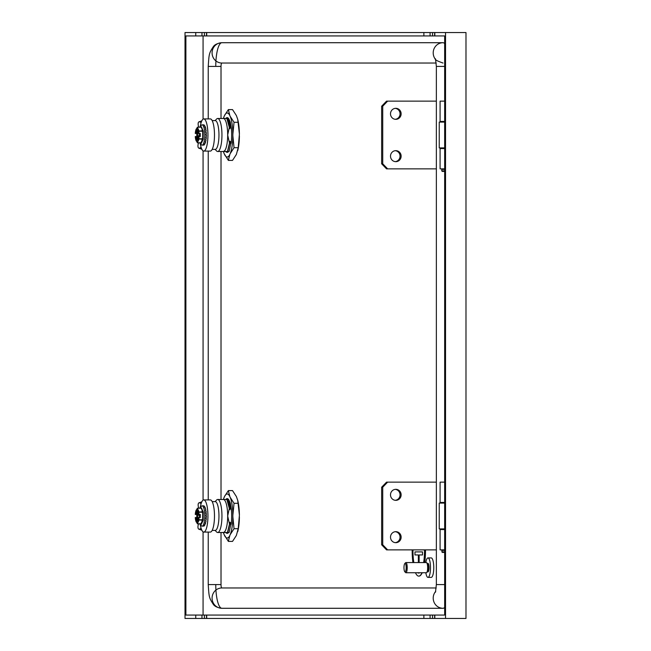 <?xml version="1.0" encoding="UTF-8"?>
<svg xmlns="http://www.w3.org/2000/svg" width="651" height="651" viewBox="0 0 651 651"><rect width="100%" height="100%" fill="white"/><g stroke="black" fill="none" stroke-linecap="round" stroke-linejoin="round"><path stroke-width="0.98" d="M444.666 528.913L439.238 528.913L439.238 503.093L444.666 503.093M444.666 147.907L439.238 147.907L439.238 122.087L444.666 122.087M441.858 550.38L444.666 550.38M441.858 551.902L444.666 551.902M442.355 552.406L444.666 552.406M395.816 489.332A5.501 5.314 90 0 0 390.502 494.833A5.501 5.314 90 0 0 395.816 500.342A5.501 5.314 90 0 0 401.138 494.833A5.501 5.314 90 0 0 395.816 489.332M395.816 531.664A5.501 5.314 90 0 0 390.502 537.173A5.501 5.314 90 0 0 395.816 542.674A5.501 5.314 90 0 0 401.138 537.173A5.501 5.314 90 0 0 395.816 531.664M440.45 502.458L440.45 503.093M440.45 528.913L440.45 529.548M444.666 549.867L440.084 549.867L440.084 529.548L444.666 529.548M444.666 502.458L440.084 502.458L440.084 482.139L444.666 482.139M440.084 549.867L440.084 529.548M395.271 542.641A5.501 5.314 90 0 0 395.271 531.696M395.271 500.31A5.501 5.314 90 0 0 395.271 489.365M436.357 549.867L386.548 549.867L381.641 544.789L381.641 487.217L386.548 482.139L436.357 482.139M387.638 549.867L382.731 544.789L381.641 544.789M382.731 544.789L382.731 487.217L381.641 487.217M382.731 487.217L387.638 482.139M395.816 108.326A5.501 5.314 90 0 0 390.502 113.827A5.501 5.314 90 0 0 395.816 119.336A5.501 5.314 90 0 0 401.138 113.827A5.501 5.314 90 0 0 395.816 108.326M395.816 150.658A5.501 5.314 90 0 0 390.502 156.167A5.501 5.314 90 0 0 395.816 161.668A5.501 5.314 90 0 0 401.138 156.167A5.501 5.314 90 0 0 395.816 150.658M440.45 121.452L440.45 122.087M440.45 147.907L440.45 148.542M444.666 168.861L440.084 168.861L440.084 148.542L444.666 148.542M444.666 121.452L440.084 121.452L440.084 101.133L444.666 101.133M440.084 168.861L440.084 148.542M395.271 161.635A5.501 5.314 90 0 0 395.271 150.69M395.271 119.304A5.501 5.314 90 0 0 395.271 108.359M436.357 168.861L386.548 168.861L381.641 163.783L381.641 106.211L386.548 101.133L436.357 101.133M387.638 168.861L382.731 163.783L381.641 163.783M382.731 163.783L382.731 106.211L381.641 106.211M382.731 106.211L387.638 101.133M444.666 171.408L442.289 171.408L441.777 170.896L441.777 169.374L444.666 169.374M441.777 170.896L444.666 170.896M412.173 549.867A25.397 6.567 -90 0 0 412.164 550.713A25.397 6.567 -90 0 0 412.921 562.57M415.46 572.734A25.397 6.567 -90 0 0 418.731 576.119A25.397 6.567 -90 0 0 422.011 572.734M424.542 562.57A25.397 6.567 -90 0 0 425.298 550.713A25.397 6.567 -90 0 0 425.298 549.867M418.829 576.111A25.397 6.567 -90 0 0 418.927 576.119A25.397 6.567 -90 0 0 422.206 572.734M424.737 562.57A25.397 6.567 -90 0 0 425.494 550.713A25.397 6.567 -90 0 0 425.494 549.867M228.363 109.596L229.827 115.528A22.012 5.696 -90 0 0 227.175 112.981A22.012 5.696 -90 0 0 224.514 115.528L228.363 109.596L232.521 109.596L236.37 115.528L237.737 119.385L239.405 134.155A22.012 5.696 -90 0 0 237.9 120.085A22.012 5.696 -90 0 0 237.802 119.678M228.363 490.602L229.827 496.526A22.012 5.696 -90 0 0 227.175 493.987A22.012 5.696 -90 0 0 224.514 496.526L228.363 490.602L232.521 490.602L236.37 496.526L237.737 500.391L239.405 515.153A22.012 5.696 -90 0 0 237.9 501.083A22.012 5.696 -90 0 0 237.802 500.684M227.614 151.219L230.112 141.348L227.704 151.504L228.558 151.504A17.357 4.492 90 0 1 227.175 152.358A17.357 4.492 90 0 1 225.783 151.504L227.638 151.504M425.827 562.57A9.741 2.514 90 0 1 427.976 557.915A9.741 2.514 90 0 1 430.417 570.097A9.741 2.514 90 0 1 427.976 577.388A9.741 2.514 90 0 1 425.827 572.734M427.976 557.915L431.247 557.915A9.741 2.514 90 0 1 433.688 570.097A9.741 2.514 90 0 1 431.247 577.388L427.976 577.388M412.954 549.867A22.354 5.778 -90 0 0 412.954 550.713A22.354 5.778 -90 0 0 413.833 562.57A22.354 5.778 90 0 1 412.97 550.713A22.354 5.778 90 0 1 412.97 549.867M423.63 562.57A22.354 5.778 -90 0 0 424.517 550.713A22.354 5.778 -90 0 0 424.509 549.867M227.614 532.225L230.112 522.354L227.704 532.51L228.558 532.51A17.357 4.492 90 0 1 227.175 533.356A17.357 4.492 90 0 1 225.783 532.51L227.638 532.51M215.131 149.388L216.539 150.902A16.511 4.272 -90 0 0 217.686 151.504A16.511 4.272 -90 0 0 221.95 135.001A16.511 4.272 -90 0 0 217.686 118.49A16.511 4.272 -90 0 0 216.539 119.092L215.131 120.606M217.686 151.504L223.407 151.504A16.511 4.272 -90 0 0 227.679 135.001A16.511 4.272 -90 0 0 223.407 118.49L226.874 118.49L229.657 128.646L230.739 126.375L228.542 118.49L230.413 126.375M404.784 563.571L405.54 562.757A5.078 1.31 90 0 1 405.89 562.57L426.34 562.57A5.078 1.31 90 0 1 426.69 562.757L427.455 563.571A4.231 1.099 90 0 1 428.22 568.714A4.231 1.099 90 0 1 427.455 571.724L426.69 572.546A5.078 1.31 90 0 1 426.34 572.734L405.89 572.734A5.078 1.31 90 0 1 405.54 572.546L404.784 571.724A4.231 1.099 -90 0 0 406.134 568.714A4.231 1.099 -90 0 0 405.842 564.629A4.231 1.099 -90 0 0 404.784 563.571A4.231 1.099 -90 0 0 404.019 566.582A4.231 1.099 -90 0 0 404.784 571.724M427.308 563.416L427.976 563.416A4.231 1.099 90 0 1 429.033 568.714A4.231 1.099 90 0 1 427.976 571.879L427.308 571.879M419.089 562.57L419.13 554.953L422.507 554.953L422.507 551.902L414.972 551.902L414.956 554.953L418.341 554.953L418.381 562.57M422.507 554.953L422.523 551.902M215.131 530.394L216.539 531.908A16.511 4.272 -90 0 0 217.686 532.51A16.511 4.272 -90 0 0 221.95 515.999A16.511 4.272 -90 0 0 217.686 499.496A16.511 4.272 -90 0 0 216.539 500.098L215.131 501.612M217.686 532.51L223.407 532.51A16.511 4.272 -90 0 0 227.679 515.999A16.511 4.272 -90 0 0 223.407 499.496L226.874 499.496L229.657 509.652L230.739 507.381L228.542 499.496L230.413 507.381M426.69 562.757A5.078 1.31 90 0 1 427.609 568.925A5.078 1.31 90 0 1 426.69 572.546M405.89 562.57A5.078 1.31 90 0 1 407.168 568.925A5.078 1.31 90 0 1 405.89 572.734M200.142 127.205A16.088 4.158 90 0 1 203.779 118.913A16.088 4.158 90 0 1 207.938 135.001A16.088 4.158 90 0 1 203.779 151.081A16.088 4.158 90 0 1 200.142 142.797M203.779 151.081L210.322 151.081A16.088 4.158 -90 0 0 214.48 135.001A16.088 4.158 -90 0 0 210.322 118.913L203.779 118.913M200.142 508.203A16.088 4.158 90 0 1 203.779 499.919A16.088 4.158 90 0 1 207.938 515.999A16.088 4.158 90 0 1 203.779 532.087A16.088 4.158 90 0 1 200.142 523.795M203.779 532.087L210.322 532.087A16.088 4.158 -90 0 0 214.48 515.999A16.088 4.158 -90 0 0 210.322 499.919L203.779 499.919M200.459 127.205A10.164 2.628 90 0 1 202.144 124.837A10.164 2.628 90 0 1 204.772 135.001A10.164 2.628 90 0 1 202.144 145.157L204.211 144.896M204.097 145.01L203.486 145.14M204.276 144.571L204.739 144.237M205.578 142.178L205.106 141.983L205.887 140.779A9.993 2.588 -90 0 0 205.985 140.193M205.7 139.656L206.204 138.476A9.993 2.58 -90 0 0 206.261 137.768M206.033 137.792L206.343 135.978L206.009 137.581A436.39 109.108 -176 0 1 205.854 137.426M205.895 137.54L206.359 135.937A9.993 2.58 -90 0 0 206.359 135.172L205.822 134.724L206.334 133.317L205.936 134.781M206.326 133.309A9.993 2.58 -90 0 0 206.286 132.576L205.716 132.104L206.131 130.835M205.789 130.005L205.773 128.621M205.008 127.62L205.504 127.938L205.008 127.62L205.277 126.831M205.236 126.742A9.993 2.588 -90 0 0 205.106 126.432L204.447 126.066L204.674 125.586M204.56 125.472A9.993 2.58 -90 0 0 204.487 125.391L203.966 124.919M203.673 124.837L203.861 124.878A10.164 2.628 -90 0 0 203.657 124.837L202.144 124.837M204.927 126.286L204.967 126.286A10.164 2.628 -90 0 1 205.138 126.709L205.138 127.783M206.025 132.413L206.164 132.535A10.164 2.628 -90 0 1 206.204 133.292L206.229 132.462M206.261 137.743L206.139 137.792A10.164 2.628 -90 0 1 206.082 138.533L205.749 139.989A436.39 210.769 -171.5 0 1 205.651 139.77M205.358 141.739L205.439 142.3A10.164 2.628 -90 0 1 205.293 142.821L205.407 142.724M203.942 144.742L204.178 144.644A436.39 407.184 -136 0 1 204.178 144.636L204.251 144.856A10.164 2.628 -90 0 1 204.056 145.01L204.39 144.498M200.459 508.203A10.164 2.628 90 0 1 202.144 505.843A10.164 2.628 90 0 1 204.772 515.999A10.164 2.628 90 0 1 202.144 526.163L204.211 525.902M204.097 526.016L203.486 526.138M204.276 525.577L204.739 525.235M205.578 523.184L205.106 522.989L205.887 521.785A9.993 2.588 -90 0 0 205.985 521.191M205.7 520.662L206.204 519.474A9.993 2.58 -90 0 0 206.261 518.774L205.749 518.367L206.229 516.951L206.139 518.798A10.164 2.628 -90 0 1 206.082 519.539L205.749 520.995A436.39 210.769 -171.5 0 1 205.651 520.776M206.196 515.999L206.245 516.178A10.164 2.628 -90 0 1 206.229 516.951L206.359 516.935A9.993 2.58 -90 0 0 206.359 516.17L205.822 515.73L206.326 514.331A9.993 2.58 -90 0 0 206.286 513.582L205.716 513.11L206.131 511.857M205.789 511.011L205.643 509.521A10.164 2.628 -90 0 0 205.504 508.944L205.138 507.715L205.399 508.944M205.236 507.747A9.993 2.588 -90 0 0 205.106 507.438L204.447 507.072L204.674 506.592M204.56 506.478A9.993 2.58 -90 0 0 204.487 506.397L203.966 505.925M203.673 505.843L203.861 505.884A10.164 2.628 -90 0 0 203.657 505.843L202.144 505.843M204.927 507.292L204.967 507.292A10.164 2.628 -90 0 1 205.138 507.715L205.277 507.837M206.229 513.468L206.164 513.541A10.164 2.628 -90 0 1 206.204 514.298L205.936 515.787M205.358 522.737L205.439 523.306A10.164 2.628 -90 0 1 205.293 523.827L205.407 523.73M203.942 525.739L204.178 525.65A436.39 407.184 -136 0 1 204.178 525.634L204.251 525.862A10.164 2.628 -90 0 1 204.056 526.016L204.39 525.503M200.915 127.222L201.484 126.961L203.242 131.266L203.161 139.306L201.428 143.13L200.915 142.772L202.689 138.809L202.689 131.185L201.257 127.1M200.915 508.228L201.484 507.967L203.242 512.272L203.161 520.312L201.428 524.128L200.915 523.778L202.689 519.815L202.689 512.191L201.257 508.097M195.682 130.615A6.469 1.668 90 0 1 196.911 128.532A6.469 1.668 90 0 1 198.531 133.471L198.164 133.471A5.078 1.31 90 0 0 196.911 129.915A5.078 1.31 90 0 0 195.658 133.471L195.284 133.471A6.469 1.668 90 0 1 195.682 130.615L197.375 127.205L200.972 127.205M195.682 511.621A6.469 1.668 90 0 1 196.911 509.538A6.469 1.668 90 0 1 198.531 514.477L198.164 514.477A5.078 1.31 90 0 0 196.911 510.921A5.078 1.31 90 0 0 195.658 514.477L195.284 514.477A6.469 1.668 90 0 1 195.682 511.621L197.375 508.203L200.972 508.203M198.531 133.471L200.296 133.471L200.296 136.523L198.531 136.523A6.469 1.668 90 0 1 197.326 141.259A6.469 1.668 90 0 1 195.682 139.379A6.469 1.668 90 0 1 195.284 136.523L196.635 136.523A5.078 1.31 -90 0 0 197.399 139.713M198.531 136.523L198.164 136.523A5.078 1.31 90 0 1 196.911 140.079A5.078 1.31 90 0 1 195.658 136.523M198.531 514.477L200.296 514.477L200.296 517.529L198.531 517.529A6.469 1.668 90 0 1 197.326 522.265A6.469 1.668 90 0 1 195.682 520.385A6.469 1.668 90 0 1 195.284 517.529L196.635 517.529A5.078 1.31 -90 0 0 197.399 520.71M198.531 517.529L198.164 517.529A5.078 1.31 90 0 1 196.911 521.085A5.078 1.31 90 0 1 195.658 517.529M203.063 35.935L203.063 119.149M203.063 150.845L203.063 500.155M203.063 531.851L203.063 615.065M444.666 43.584A23.705 6.128 -90 0 0 443.014 42.714L221.893 42.714A23.705 6.128 -90 0 0 215.766 66.418M444.666 607.416A23.705 6.128 90 0 1 443.014 608.286L221.893 608.286A23.705 6.128 90 0 1 215.766 584.582M434.811 35.935L432.541 35.935L432.541 32.55L434.811 32.55L434.811 35.935L444.666 35.935L444.666 615.065L434.811 615.065L434.811 618.45L185.014 618.45L185.014 32.55L201.965 32.55L201.965 35.935L204.414 35.935L204.414 32.55L201.965 32.55M204.414 32.55L430.083 32.55L430.083 35.935L432.541 35.935M430.083 35.935L423.866 35.935L423.866 32.55M206.684 32.55L206.684 35.935L423.866 35.935M206.684 35.935L204.414 35.935M201.965 35.935L195.739 35.935L195.739 32.55M195.739 618.45L195.739 615.065L185.885 615.065L185.885 35.935L195.739 35.935M195.739 615.065L201.965 615.065L201.965 618.45M204.414 618.45L204.414 615.065L201.965 615.065M204.414 615.065L206.684 615.065L206.684 618.45M423.866 618.45L423.866 615.065L206.684 615.065M423.866 615.065L430.083 615.065L430.083 618.45M432.541 618.45L432.541 615.065L430.083 615.065M432.541 615.065L434.811 615.065M445.536 618.45L465.986 618.45L465.986 32.55L445.536 32.55L445.536 618.45L434.811 618.45M434.811 32.55L445.536 32.55M432.541 32.55L430.083 32.55M436.211 587.967L221.893 587.967A3.385 0.879 90 0 1 221.014 584.582L221.014 532.51M221.014 499.496L221.014 151.504M221.014 118.49L221.014 66.418A3.385 0.879 -90 0 1 221.893 63.033L436.211 63.033M195.658 514.477L197.505 514.477L197.627 512.02M197.725 519.978L197.505 517.529L198.197 517.529L197.57 516.935L197.57 515.071L198.197 514.477L197.505 514.477M195.658 133.471L197.505 133.471L197.627 131.022M197.725 138.98L197.505 136.523L198.197 136.523L197.57 135.929L197.57 134.065L198.197 133.471L197.505 133.471M199.222 516.935L199.222 515.071M198.278 517.529L198.897 517.529M197.399 511.287A5.078 1.31 -90 0 0 196.635 514.477M197.57 515.071L199.523 515.291M197.505 517.529L196.635 517.529M199.222 135.929L199.222 134.065M198.278 136.523L198.897 136.523M197.399 130.29A5.078 1.31 -90 0 0 196.635 133.471M197.57 135.929L199.523 135.709M197.505 136.523L196.635 136.523M197.375 508.203L199.1 512.044L198.832 514.477M198.164 517.529L196.797 517.529L196.797 514.477M197.351 523.778L195.682 520.385M201.484 524.039L197.391 523.778L199.1 519.962L198.832 517.529M197.375 127.205L199.1 131.038L198.832 133.471M198.164 136.523L196.797 136.523L196.797 133.471M197.351 142.772L195.682 139.379M201.484 143.033L197.391 142.772L199.1 138.956L198.832 136.523M199.1 519.962L203.161 520.312M199.116 519.815L203.242 519.734M199.116 512.191L203.242 512.272M203.161 511.694L199.1 512.044M197.391 508.228L201.484 507.967M200.915 523.778L197.391 523.778M199.1 138.956L203.161 139.306M199.116 138.809L203.242 138.728M199.116 131.185L203.242 131.266M203.161 130.688L199.1 131.038M197.391 127.222L201.484 126.961M200.915 142.772L197.391 142.772M205.529 522.46L205.334 523.062A436.39 298.077 -165.5 0 1 205.285 522.859M205.106 522.989L205.789 521.882M205.757 520.556L205.765 521.231M206.204 519.49L206.009 518.587A436.39 109.108 -176 0 1 205.854 518.432M206.033 518.798L205.862 518.375M206.131 511.873L206.009 513.419L206.033 511.776M205.773 509.66L205.561 510.815L205.667 509.53M202.144 526.163A10.164 2.628 90 0 1 200.459 523.795M204.447 507.072L204.683 506.657L204.626 507.219M205.399 508.936L204.862 507.292M206.237 514.306L206.139 516.178M206.261 516.959L205.895 518.538M206.107 519.547L205.61 520.922M205.293 142.821L205.334 142.064A436.39 298.077 -165.5 0 1 205.285 141.853M205.106 141.983L205.789 140.885M205.944 140.014L205.74 139.574L205.765 140.225M206.107 138.541L205.862 137.369M205.773 128.654L205.561 129.818L205.667 128.524M202.144 145.157A10.164 2.628 90 0 1 200.459 142.797M204.447 126.066L204.683 125.651L204.626 126.213M206.237 133.3L206.139 135.172M205.293 523.827L205.431 523.697A9.993 2.588 -90 0 0 205.553 523.266M205.887 521.809L205.871 521.231A10.164 2.628 -90 0 1 205.757 521.882L205.203 522.989M206.001 511.767L206.131 511.816A9.993 2.58 -90 0 0 206.041 511.157L205.911 511.076A10.164 2.628 -90 0 1 206.001 511.767M205.757 509.562A9.993 2.58 -90 0 0 205.635 509.058L205.773 509.595M204.674 143.594L205.431 142.691A9.993 2.588 -90 0 0 205.553 142.26M205.887 140.811L205.871 140.225A10.164 2.628 -90 0 1 205.757 140.876L205.203 141.983M206.196 135.001L206.245 135.172A10.164 2.628 -90 0 1 206.229 135.945M206.001 130.761L206.131 130.81A9.993 2.58 -90 0 0 206.041 130.151L205.911 130.07A10.164 2.628 -90 0 1 206.001 130.761M205.643 128.516L205.773 128.589A9.993 2.58 -90 0 0 205.635 128.052L205.504 127.938A10.164 2.628 -90 0 1 205.643 128.516M205.138 126.709L204.862 126.286M205.024 524.69L204.056 525.617M205.944 521.02L205.74 520.58M205.024 143.684L204.056 144.62M205.553 142.105L205.529 141.454M198.514 523.795L198.392 524.234A5.078 2.059 -71 0 0 198.848 529.173A5.078 2.059 -71 0 0 199.711 529.068L201.118 528.368M201.143 503.573L199.857 502.93A5.078 2.018 -109.2 0 0 199.003 502.824A5.078 2.018 -109.2 0 0 198.596 507.747L198.734 508.203M198.514 142.797L198.392 143.236A5.078 2.059 -71 0 0 198.848 148.168A5.078 2.059 -71 0 0 199.711 148.062L201.118 147.362M201.143 122.567L199.857 121.924A5.078 2.018 -109.2 0 0 199.003 121.818A5.078 2.018 -109.2 0 0 198.596 126.742L198.734 127.205M212.177 530.394L215.229 530.394A14.395 3.719 -90 0 0 218.956 515.999A14.395 3.719 -90 0 0 215.229 501.612L212.177 501.612M212.177 149.388L215.229 149.388A14.395 3.719 -90 0 0 218.956 135.001A14.395 3.719 -90 0 0 215.229 120.606L212.177 120.606M422.507 551.902L414.972 551.902M419.13 561.894L419.146 554.953L422.523 554.953M418.341 554.953L414.972 554.953M419.146 561.894L419.106 562.57M228.558 532.51L229.111 532.51L231.439 521.353A17.357 4.492 90 0 0 231.439 510.644L230.739 507.381M230.112 522.354L230.666 524.625M228.786 532.51L227.443 532.51L229.486 524.088L227.679 515.999L229.339 508.276M229.852 522.354L229.486 524.088M227.476 532.51L227.785 531.891L227.476 532.51L223.407 532.51A22.012 5.696 -90 0 0 224.139 534.626L228.363 541.404L229.827 535.472A22.012 5.696 -90 0 1 224.514 535.472M228.867 500.155L231.292 509.652M229.071 500.546L228.542 499.496L225.783 499.496A17.357 4.492 90 0 1 227.175 498.642A17.357 4.492 90 0 1 228.558 499.496M228.216 499.496L227.077 499.496C228.281 501.148 229.233 504.533 229.925 509.652M227.337 500.359L229.657 509.652M227.435 500.554L226.817 499.496M418.739 573.067A22.354 5.778 90 0 1 417.747 572.734A22.354 5.778 -90 0 0 418.731 573.067A22.354 5.778 -90 0 0 419.732 572.734M228.558 151.504L229.111 151.504L231.439 140.356A17.357 4.492 90 0 0 231.439 129.647L230.739 126.375M230.112 141.348L230.666 143.619M228.786 151.504L227.443 151.504L229.486 143.082L227.679 135.001L229.339 127.27M229.852 141.348L229.486 143.082M227.476 151.504L227.785 150.886L227.476 151.504L223.407 151.504A22.012 5.696 -90 0 0 224.139 153.628L228.363 160.398L229.827 154.474A22.012 5.696 -90 0 1 224.514 154.474M228.867 119.157L231.292 128.646M229.071 119.54L228.542 118.49L225.783 118.49A17.357 4.492 90 0 1 227.175 117.644A17.357 4.492 90 0 1 228.558 118.49M228.216 118.49L227.077 118.49C228.281 120.142 229.233 123.527 229.925 128.646M227.337 119.353L229.657 128.646M227.435 119.548L226.817 118.49M224.986 532.51L225.783 532.51M230.991 524.625L231.439 522.59M228.452 499.496L230.275 503.02L228.639 499.496M231.439 509.871L230.275 503.02M230.991 143.619L231.439 141.593M228.452 118.49L230.275 122.014L228.639 118.49M231.439 128.865L230.275 122.014M234.051 528.702L232.863 516.845A22.012 5.696 -90 0 1 230.202 534.626L234.051 528.702L238.209 528.702L239.405 515.153M234.051 503.304L230.202 497.372A22.012 5.696 -90 0 1 232.863 515.153L234.051 503.304L238.209 503.304M223.391 499.496L224.139 497.372A22.012 5.696 -90 0 0 223.407 499.496L217.686 499.496M230.202 534.626L229.827 535.472M232.863 515.153L232.863 516.845M229.827 496.526L230.202 497.372M224.139 497.372L224.514 496.526M223.391 532.51L224.139 534.626M234.051 147.696L232.863 135.847A22.012 5.696 -90 0 1 230.202 153.628L234.051 147.696L238.209 147.696L239.405 134.155M234.051 122.298L230.202 116.374A22.012 5.696 -90 0 1 232.863 134.155L234.051 122.298L238.209 122.298M223.391 118.49L224.139 116.374A22.012 5.696 -90 0 0 223.407 118.49L217.686 118.49M230.202 153.628L229.827 154.474M232.863 134.155L232.863 135.847M229.827 115.528L230.202 116.374M224.139 116.374L224.514 115.528M223.391 151.504L224.139 153.628M228.363 541.404L232.521 541.404L236.37 535.472L238.209 528.702M237.802 531.322A22.012 5.696 -90 0 0 237.9 530.915A22.012 5.696 -90 0 0 239.405 516.845M228.363 160.398L232.521 160.398L236.37 154.474L238.209 147.696M237.802 150.316A22.012 5.696 -90 0 0 237.9 149.917A22.012 5.696 -90 0 0 239.405 135.847M444.666 66.418L436.357 66.418L436.357 584.582L444.666 584.582M435.722 591.328A10.164 9.814 90 0 0 443.014 608.286M221.893 587.967A10.164 9.814 90 0 0 212.08 598.131A10.164 9.814 90 0 0 221.893 608.286C217.556 607.749 214.684 606.423 213.284 604.299C208.963 597.545 209.085 597.317 208.23 584.582L208.23 532.087M221.014 584.582L208.23 584.582M208.23 118.913L208.23 66.418L221.014 66.418M443.014 42.714A10.164 9.814 90 0 0 435.722 59.672M208.23 66.418C209.085 53.683 208.963 53.455 213.284 46.701C214.684 44.577 217.556 43.251 221.893 42.714A10.164 9.814 90 0 0 212.08 52.869A10.164 9.814 90 0 0 221.893 63.033M197.863 515.071L199.523 515.267M197.863 135.929L199.523 135.733M201.257 523.9L197.375 523.795M201.257 142.903L197.375 142.797M206.131 511.816L205.806 511.076M206.334 514.323L206.058 513.541M205.773 128.589L205.277 126.872M206.131 130.81L205.806 130.07M205.553 523.103L204.674 524.592M199.857 502.93L201.59 502.32M199.711 529.068L201.607 529.719M199.857 121.924L201.59 121.322M199.711 148.062L201.607 148.713M444.316 529.548L444.316 528.913M444.316 503.093L444.316 502.458M442.289 549.867L441.777 550.38L442.289 552.406M440.084 482.139L440.084 502.458M440.084 101.133L440.084 121.452M442.289 168.861L441.777 169.374M444.316 148.542L444.316 147.907M444.316 122.087L444.316 121.452M434.64 618.45L434.64 615.065M206.513 618.45L206.513 615.065M206.513 32.55L206.513 35.935M434.64 32.55L434.64 35.935M436.357 584.582L435.478 592.19M208.23 499.919L208.23 151.081M443.014 63.033C436.886 60.901 434.38 59.501 435.478 58.81L436.357 66.418M205.61 139.916L206.204 138.492M205.578 142.138L205.439 141.609M206.367 516.17L206.359 516.935M206.367 135.164L206.359 135.937M199.003 502.824L201.802 501.848M198.848 529.173L201.818 530.199M199.003 121.818L201.802 120.842M198.848 148.168L201.818 149.193M224.611 532.51L224.27 531.891M224.611 151.504L224.27 150.886M237.9 530.915L237.737 531.615M237.9 501.083L237.737 500.391M237.9 149.917L237.737 150.609M237.9 120.085L237.737 119.385"/></g></svg>
